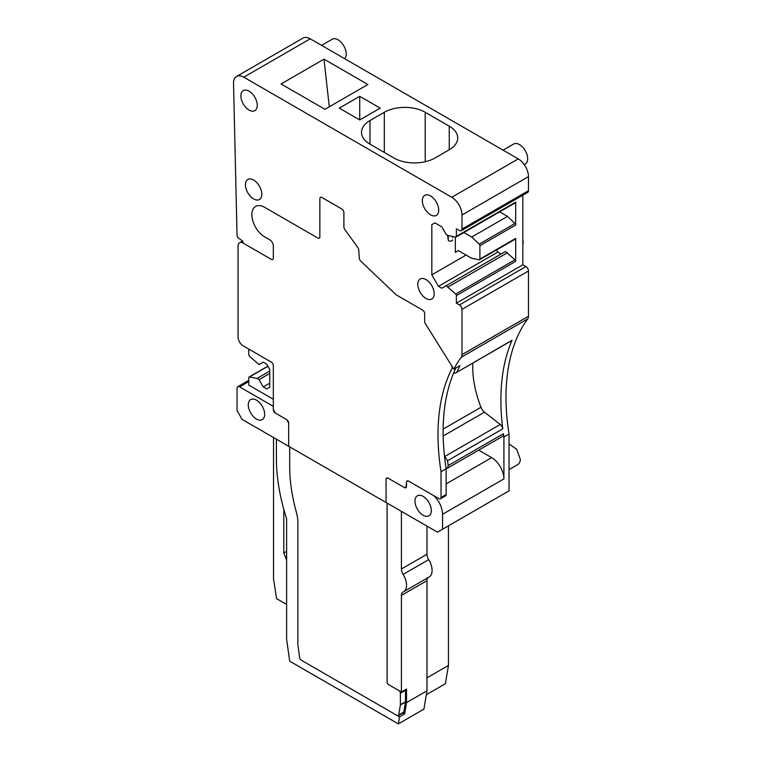 <?xml version="1.0" encoding="UTF-8"?>
<svg xmlns="http://www.w3.org/2000/svg" width="762" height="762" viewBox="0 0 762 762"><rect width="100%" height="100%" fill="white"/><g stroke="black" fill="none" stroke-linecap="round" stroke-linejoin="round"><path stroke-width="1.14" d="M426.977 526.123L426.977 554.25A7.229 4.172 -120 0 0 428.682 559.632A14.459 8.353 -120 0 1 429.092 577.024L403.527 591.779A14.459 8.353 -120 0 1 403.117 591.998A7.229 4.172 -120 0 0 402.908 592.103A7.229 4.172 -120 0 0 401.412 595.408L401.412 692.02L406.517 689.067L406.517 702.631L426.977 690.82L426.977 580.654L401.412 595.408M428.139 577.567A7.229 4.172 -120 0 0 426.977 580.654M276.406 439.188L276.406 459.305A159.572 92.135 -120 0 0 286.626 518.779L286.626 639.328L289.693 661.178L398.345 723.9L423.91 709.136L426.977 690.82M403.527 591.779A14.459 8.353 -120 0 0 403.117 574.396A7.229 4.172 -120 0 1 401.412 569.004L401.412 511.369M405.432 689.696A2.172 1.248 60 0 1 405.498 690.248L405.498 701.783L400.383 704.736L400.383 693.201A2.172 1.248 60 0 0 398.85 690.543L388.63 684.638A2.172 1.248 60 0 1 387.096 681.98L387.096 503.101L387.096 681.98A2.172 1.248 -120 0 0 388.63 684.638L401.412 692.02M406.517 702.631L404.622 713.946L399.517 716.899L398.345 723.9M448.447 525.828L448.447 665.436L445.379 683.752L426.31 694.763M448.447 665.436L426.977 677.837M248.793 381.552L239.592 386.867A3.619 2.086 -120 0 0 237.782 386.686A3.619 2.086 -120 0 0 237.03 388.344L237.03 410.556L242.145 419.414L288.674 446.275L288.674 423.101L286.626 419.567A2.896 1.667 60 0 1 288.674 423.101L288.674 446.275L437.455 532.171L509.035 490.852L509.035 434.026L503.92 436.978A216.922 125.235 -120 0 1 503.425 433.711L448.208 465.592L447.361 468.249L446.094 468.392M267.938 366.303L249.498 376.942L248.793 377.657L248.793 385.096L273.329 399.269M402.936 712.975L404.622 713.946M453.504 373.342L455.781 372.913L512.054 340.271A216.922 125.235 -120 0 0 502.758 428.844L447.542 460.724L448.208 465.592M447.542 460.724L444.437 455.876M461.267 357.254A7.229 4.172 -120 0 0 461.991 354.644L461.991 309.362A3.619 2.086 -120 0 0 459.438 304.933L456.371 303.162L522.837 264.785L525.904 266.557A3.619 2.086 -120 0 1 528.466 270.986L528.466 316.268A7.229 4.172 -120 0 1 527.733 318.878L461.267 357.254A216.922 125.235 -120 0 0 453.838 369.17L459.972 365.627L456.838 372.151M248.793 377.657L249.498 376.942L256.975 378.457L259.023 379.638L263.233 386.944L266.69 388.934L269.758 387.163L269.758 369.456L266.69 364.141L263.233 362.15L259.013 364.579L249.498 356.283L248.793 354.749L248.793 349.082M400.383 704.736A2.172 1.248 60 0 1 400.364 705.031L398.697 714.966A2.172 1.248 60 0 1 398.269 715.67A2.172 1.248 60 0 1 397.192 715.556L301.19 660.14A2.172 1.248 60 0 1 299.685 657.797L297.894 645.1A2.172 1.248 60 0 1 297.875 644.776A2.172 1.248 -120 0 0 297.894 645.1L299.685 657.797A2.172 1.248 -120 0 0 301.19 660.14L399.517 716.899M297.875 644.776L297.875 522.303A31.09 17.955 -120 0 0 296.418 512.388A143.885 83.077 60 0 1 289.693 466.515A143.885 83.077 -120 0 0 296.418 512.388A31.09 17.955 60 0 1 297.875 522.303L297.875 644.776M289.693 466.515L289.693 446.865L289.693 466.515M386.067 501.329L386.067 479.336L386.667 478.012L388.115 478.155L404.441 487.585L405.889 487.728A2.896 1.667 60 0 1 404.441 487.585L388.115 478.155A2.896 1.667 60 0 0 386.667 478.012A2.896 1.667 60 0 0 386.067 479.336L386.067 501.329M239.592 386.867L273.329 406.356L273.329 409.527L273.329 365.617A2.896 1.667 60 0 0 271.291 362.074L243.173 345.843A7.229 4.172 60 0 1 238.058 336.985L238.058 246.069A7.229 4.172 -120 0 1 239.554 242.754A7.229 4.172 -120 0 1 243.173 243.116L242.659 241.049L238.058 237.801A3.619 2.086 -120 0 1 237.03 234.925L233.534 83.41A14.459 8.353 -120 0 1 236.525 76.476A14.459 8.353 -120 0 1 243.764 77.191L451.771 197.282A14.459 8.353 -120 0 1 461.991 214.998L461.991 229.086A3.619 2.086 -120 0 1 461.248 230.724A3.619 2.086 -120 0 1 459.438 230.543L456.371 228.781L456.371 236.363L515.683 202.12L515.683 225.028A1.476 0.857 -120 0 0 514.969 223.495L507.502 216.379L499.662 211.855M275.377 413.071L286.626 419.567L275.377 413.071L273.329 409.527A2.896 1.667 60 0 0 275.377 413.071M252.536 399.04A11.573 6.677 -120 0 0 250.679 399.583A11.573 6.677 -120 0 0 249.917 411.48A11.573 6.677 -120 0 0 260.385 420.157A11.573 6.677 -120 0 0 262.242 419.614A11.573 6.677 -120 0 0 263.014 407.718A11.573 6.677 -120 0 0 252.536 399.04M461.248 230.724L527.714 192.357A3.619 2.086 -120 0 0 528.466 190.719L528.466 176.622A14.459 8.353 -120 0 0 518.236 158.906L310.229 38.814A14.459 8.353 -120 0 0 303 38.1L236.525 76.476M522.837 264.785L522.837 195.167M527.733 318.878A216.922 125.235 -120 0 0 509.035 434.026M453.838 369.17L425.358 323.66A2.896 1.667 60 0 1 424.672 321.488L424.672 313.63A2.896 1.667 60 0 0 422.624 310.096L396.469 294.989A2.896 1.667 60 0 1 395.84 294.513L360.74 261.08A2.896 1.667 60 0 1 359.331 258.223L358.721 249.784A2.896 1.667 60 0 0 357.854 247.564L344.767 229.41A2.896 1.667 60 0 1 343.891 226.971A2.896 1.667 60 0 0 344.767 229.41L357.854 247.564A2.896 1.667 60 0 1 358.721 249.784L359.331 258.223A2.896 1.667 60 0 0 360.74 261.08L395.84 294.513A2.896 1.667 60 0 0 396.469 294.989L422.624 310.096A2.896 1.667 60 0 1 424.672 313.63L424.672 321.488A2.896 1.667 60 0 0 425.358 323.66L451.504 365.427A2.896 1.667 60 0 1 452.009 368.475A219.085 126.492 60 0 0 441.036 471.688L441.036 497.491A2.896 1.667 60 0 1 440.436 498.815A2.896 1.667 60 0 1 438.988 498.672L408.527 481.089A2.896 1.667 60 0 0 407.089 480.946A2.896 1.667 60 0 0 406.489 482.27L406.489 486.404A2.896 1.667 60 0 1 405.889 487.728L406.489 482.27L407.089 480.946L408.527 481.089L433.797 495.671C439.293 501.139 442.217 507.349 442.57 514.283L503.92 478.898A17.364 10.02 -120 0 0 491.642 457.638L446.151 483.908M442.57 529.228L442.57 514.312M419.214 495.271A11.573 6.677 -120 0 0 417.357 495.814A11.573 6.677 -120 0 0 416.595 507.711A11.573 6.677 -120 0 0 427.063 516.379A11.573 6.677 -120 0 0 428.92 515.845A11.573 6.677 -120 0 0 429.682 503.949A11.573 6.677 -120 0 0 419.214 495.271M273.539 437.54L273.539 579.168L276.606 598.656L286.626 604.437M286.626 560.194L283.816 552.945L283.816 509.407M283.816 552.945L286.626 551.326M478.688 450.161L491.642 457.638M447.361 468.249L502.577 436.369A4.343 2.505 -120 0 0 503.425 433.711M502.758 428.844A4.343 2.505 -120 0 0 500.263 424.463L445.046 456.343M472.84 363.064A86.411 49.892 -120 0 0 480.965 407.27A7.325 4.229 -120 0 0 484.489 412.147L500.263 424.463M455.781 372.913L510.997 341.033A9.677 5.582 -120 0 0 511.712 340.471M343.891 226.971L343.891 212.541A2.896 1.667 60 0 0 341.843 208.998A2.896 1.667 60 0 1 343.891 212.541L343.891 226.971M321.907 197.482L341.843 208.998L321.907 197.482A2.896 1.667 60 0 0 320.459 197.339A2.896 1.667 60 0 1 321.907 197.482M319.859 198.663A2.896 1.667 60 0 1 320.459 197.339L320.469 197.339A2.896 1.667 60 0 0 319.859 198.663L319.859 236.839A2.896 1.667 60 0 1 319.259 238.163A2.896 1.667 60 0 1 317.811 238.02L264.643 207.321L317.811 238.02A2.896 1.667 60 0 0 319.259 238.163L319.268 238.154A2.896 1.667 60 0 0 319.859 236.839L319.859 198.663M255.603 206.426A18.078 10.439 60 0 0 252.832 220.894A18.078 10.439 60 0 0 264.624 236.83L269.758 239.792L264.624 236.83A18.078 10.439 60 0 1 252.832 220.894A18.078 10.439 60 0 1 255.603 206.426A18.078 10.439 60 0 1 264.643 207.321L264.643 207.321A18.078 10.439 60 0 0 255.603 206.426L255.632 206.407M272.739 259.49A2.896 1.667 60 0 0 273.329 258.166L273.329 245.993A5.058 2.924 60 0 0 269.758 239.792A5.058 2.924 60 0 1 273.329 245.993L273.329 258.166A2.896 1.667 60 0 1 272.739 259.49A2.896 1.667 60 0 1 271.291 259.347L243.173 243.116L271.291 259.347A2.896 1.667 60 0 0 272.739 259.49L272.748 259.48M266.69 388.934L269.758 387.163M263.233 386.944L269.758 383.181M259.023 379.638L269.758 373.437M256.975 378.457L269.758 371.075M324.936 109.299L367.884 84.506L324.002 59.169L281.054 83.963L324.936 109.299M449.237 126.159L425.206 112.281A28.918 16.697 180 0 0 384.305 112.281L369.989 120.548A28.918 16.697 180 0 0 361.521 132.359A28.918 16.697 180 0 0 369.989 144.161L394.021 158.039A28.918 16.697 180 0 0 434.921 158.039L449.237 149.771L449.237 126.159A28.918 16.697 180 0 1 457.714 137.97A28.918 16.697 180 0 1 449.237 149.771M359.74 119.948L380.19 108.137L359.74 96.336L339.29 108.137L359.74 119.948L359.74 96.336M455.352 237.011L455.352 252.393L458.419 250.622L471.707 258.299L479.184 259.804A1.476 0.857 -120 0 0 479.584 259.747A1.476 0.857 -120 0 0 479.889 259.09L479.889 245.688L515.683 225.028M456.371 303.162L456.371 295.58A1.448 0.838 -120 0 0 455.666 294.046L446.141 285.75L441.798 288.255L438.474 286.341L431.825 274.825L431.825 224.647L434.902 222.875L441.798 226.857L446.141 234.382L448.189 235.563L455.666 237.077A1.448 0.838 -120 0 0 456.076 237.02A1.448 0.838 -120 0 0 456.371 236.363M456.371 295.58L515.683 261.337L515.683 238.43L479.889 259.09M503.92 478.898L503.92 436.978M509.035 443.941L516.674 449.275L520.284 459.191A11.573 6.677 60 0 1 517.884 464.487L509.035 469.592M321.602 45.387L332.251 39.233A11.573 6.677 60 0 1 341.166 42.339A11.573 6.677 60 0 1 346.215 53.978A11.573 6.677 60 0 1 344.615 58.674M522.837 239.706A11.573 6.677 60 0 1 523.132 242.364A11.573 6.677 60 0 1 522.837 244.697M503.053 150.143L513.702 143.999A11.573 6.677 60 0 1 522.618 147.095A11.573 6.677 60 0 1 527.666 158.734A11.573 6.677 60 0 1 525.275 164.03L524.246 164.63M426.606 194.824A11.573 6.677 -120 0 0 424.739 195.358A11.573 6.677 -120 0 0 423.977 207.254A11.573 6.677 -120 0 0 434.445 215.932A11.573 6.677 -120 0 0 436.312 215.398A11.573 6.677 -120 0 0 437.074 203.492A11.573 6.677 -120 0 0 426.606 194.824M245.154 90.059A11.573 6.677 -120 0 0 243.288 90.602A11.573 6.677 -120 0 0 242.526 102.499A11.573 6.677 -120 0 0 252.994 111.166A11.573 6.677 -120 0 0 254.86 110.633A11.573 6.677 -120 0 0 255.622 98.736A11.573 6.677 -120 0 0 245.154 90.059M422.062 278.454A11.573 6.677 -120 0 0 420.205 278.987A11.573 6.677 -120 0 0 419.433 290.884A11.573 6.677 -120 0 0 429.911 299.561A11.573 6.677 -120 0 0 431.768 299.028A11.573 6.677 -120 0 0 432.53 287.122A11.573 6.677 -120 0 0 422.062 278.454M249.688 178.937A11.573 6.677 -120 0 0 247.831 179.47A11.573 6.677 -120 0 0 247.069 191.367A11.573 6.677 -120 0 0 257.537 200.044A11.573 6.677 -120 0 0 259.394 199.511A11.573 6.677 -120 0 0 260.166 187.604A11.573 6.677 -120 0 0 249.688 178.937M324.002 59.169L329.279 106.785M479.889 245.688A1.476 0.857 -120 0 0 479.184 244.164L471.707 237.039L463.877 232.515M514.969 239.144A1.476 0.857 -120 0 0 515.369 239.087A1.476 0.857 -120 0 0 515.683 238.43M515.683 261.337A1.448 0.838 -120 0 0 514.969 259.804L505.454 251.508L446.141 285.75M501.11 254.013L497.786 252.098L496.548 249.955M514.969 202.835A1.448 0.838 -120 0 0 515.379 202.778A1.448 0.838 -120 0 0 515.683 202.12M514.969 223.495L479.184 244.164M448.189 286.931L507.502 252.689M438.474 286.341L497.786 252.098M431.825 274.825L466.087 255.051M471.707 237.039L507.502 216.379M447.532 235.182L448.266 240.03A2.172 1.248 0 0 0 448.894 240.811A2.172 1.248 0 0 0 451.256 241.078A2.172 1.248 0 0 0 452.599 239.925A2.172 1.248 0 0 0 452.599 239.906L452.599 239.925M452.818 236.506A21.688 12.525 0 0 0 452.599 237.782M441.036 497.491L446.151 494.538L446.151 468.735A219.085 126.492 60 0 1 455.895 367.979M446.151 494.538A2.896 1.667 60 0 1 445.551 495.862L440.436 498.815M441.036 471.688L446.151 468.735M405.498 701.783A2.172 1.248 60 0 1 405.479 702.078L403.812 712.013A2.172 1.248 60 0 1 403.384 712.718L398.269 715.67M428.682 559.632L403.117 574.396M426.977 554.25L401.412 569.004M484.489 412.147L443.16 436.016M480.965 407.27L443.132 429.111M310.229 38.814L243.764 77.191M518.236 158.906L451.771 197.282M528.466 176.622L461.991 214.998M528.466 190.719L461.991 229.086M525.904 266.557L459.438 304.933M528.466 270.986L461.991 309.362M528.466 316.268L461.991 354.644M425.206 161.735L425.206 112.281M369.989 144.161L369.989 120.548M384.305 152.429L384.305 112.281M514.969 259.804L455.666 294.046M448.266 235.582L448.266 240.03M452.009 368.475L453.028 367.875M400.383 693.201L405.498 690.248M400.364 705.031L405.479 702.078M403.812 712.013L398.697 714.966M267.853 366.17L249.088 377M248.793 380.333L237.782 386.686M515.369 239.087L479.584 259.747M515.379 202.778L456.076 237.02M242.583 241.002L239.554 242.754"/></g></svg>
